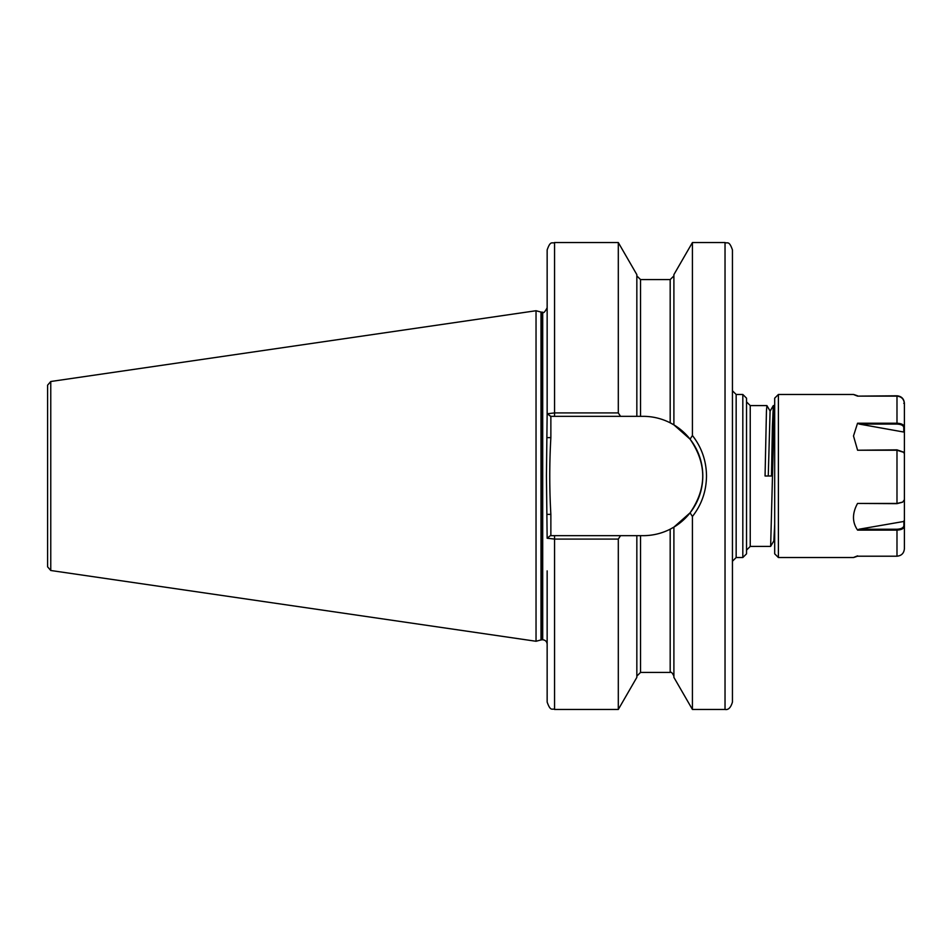 <?xml version="1.0" encoding="UTF-8"?>
<svg xmlns="http://www.w3.org/2000/svg" width="952" height="952" viewBox="0 0 952 952"><rect width="100%" height="100%" fill="white"/><g stroke="black" fill="none" stroke-linecap="round" stroke-linejoin="round"><path stroke-width="1.43" d="M746.535 398.174L746.535 553.826L742.822 557.527L742.822 394.473L746.535 398.174M732.445 641.315L732.445 676.908M732.445 314.731L732.445 275.092M766.907 405.588L750.236 405.588L750.236 546.412L770.644 546.388L774.321 405.588L773.333 405.588L772.405 426.21L771.477 476L765.063 476L766.443 410.943L766.907 405.588L770.156 411.181M774.321 405.588L774.69 406.207M732.445 249.936L732.445 702.064C730.791 707.669 728.316 710.132 725.031 709.466L725.031 242.534C727.209 243.879 729.042 239.963 732.445 249.936M542.152 312.22L542.152 639.78L540.998 639.934L540.998 312.066L542.711 312.22L542.711 639.78C545.401 640.053 546.888 641.529 547.15 644.23L547.15 602.592M547.15 570.879L547.15 702.064C550.708 712.215 552.398 708.05 554.564 709.466L618.3 709.466L618.3 539.082L554.564 539.082L547.15 538.225L546.436 476L547.15 413.775L554.564 412.918L618.3 412.918L620.537 416.333L643.135 416.333C652.656 416.357 661.676 418.523 670.184 422.819L673.897 424.878L690.069 439.158L692.425 435.528C701.648 447.345 706.348 460.839 706.503 476C706.324 491.22 701.636 504.715 692.425 516.472L692.425 709.466L725.031 709.466M540.998 312.066L536.035 310.733L536.035 641.267L50.765 570.498L47.6 566.833L47.6 385.167L50.765 381.502L50.765 570.498M695.138 439.205L694.282 437.979M673.897 424.878L673.897 274.628L692.425 242.534L692.425 435.528M620.537 416.333L554.564 416.333L554.564 242.534C552.338 243.95 550.649 239.833 547.15 249.936L547.15 413.775L550.863 416.333L550.863 437.646C549.387 463.184 549.387 488.757 550.863 514.354L550.863 535.667L620.537 535.667L618.3 539.082M554.564 242.534L618.3 242.534L618.3 412.918M618.3 242.534L636.84 274.628L636.84 416.333M692.425 516.472L690.069 512.842L673.897 527.122L673.897 677.372L692.425 709.466M673.897 527.122L670.184 529.181C661.771 533.453 652.751 535.619 643.135 535.667L636.84 535.667L636.84 677.372L618.3 709.466M636.84 535.667L620.537 535.667M692.663 516.174L693.151 515.532M554.564 416.333L550.339 416.333M547.15 538.225L550.339 535.667L554.564 535.667L554.564 709.466M643.135 535.667A59.667 59.667 0 0 0 670.184 529.181L670.184 672.409C671.196 671.719 672.433 672.957 673.897 676.122M672.755 527.801A59.667 59.667 0 0 0 670.184 422.819L670.184 279.59L673.897 275.878M690.069 512.842C706.943 488.328 706.943 463.767 690.069 439.158M547.15 514.354L550.863 514.354M547.15 437.646L550.863 437.646M768.264 476L770.085 411.181L773.298 405.612M770.644 546.388L773.857 540.819L774.69 524.207M778.403 557.527L778.403 394.473L774.69 398.174L774.69 553.826L778.403 557.527L853.504 557.527M774.69 401.887L774.69 439.598M904.4 431.708L903.769 432.041L903.769 427.472C903.388 425.425 901.127 424.294 896.986 424.08L859.263 424.08L857.55 423.235L896.986 423.235L896.986 396.127C901.532 396.603 903.995 399.126 904.4 403.672L904.4 548.673C903.983 553.231 901.52 555.742 896.986 556.206L857.55 556.206C852.123 558.074 852.147 557.955 857.597 555.873M858.978 529.229L896.986 529.229C901.223 529.003 903.519 527.813 903.888 525.647L904.4 526.194C903.995 528.562 901.532 529.859 896.986 530.109L857.597 530.109L858.978 529.229L904.4 521.363M902.413 502.251L896.986 503.656L857.55 503.441C852.123 513.342 852.147 522.231 857.597 530.109M857.55 503.441L896.986 503.441L902.71 502.085L904.4 499.705L904.4 453.866L903.698 452.331L896.986 450.237L857.597 450.237L896.986 449.856L903.436 452.081M857.55 423.235L853.492 435.968L857.597 450.237M896.986 396.127L857.597 396.127C852.147 394.045 852.123 393.926 857.55 395.794C852.123 393.926 852.147 394.045 857.597 396.127M858.466 396.127L896.986 395.794C901.52 396.258 903.983 398.769 904.4 403.327L904.4 425.806M896.986 424.08L896.986 423.235C901.52 423.462 903.983 424.735 904.4 427.043L903.769 427.472M859.263 424.08L903.769 432.041M903.888 525.647L903.888 520.911M904.4 403.327L903.769 403.339M742.822 394.473L736.158 394.473L736.158 557.527L732.445 561.24M636.84 275.878L640.541 279.59L640.541 416.333M640.541 535.667L640.541 672.409L636.84 676.122M896.986 556.206L896.986 529.229M896.986 503.656L896.986 449.856M896.986 395.794L896.986 396.425M750.236 546.412L746.535 550.113M50.765 381.502L536.035 310.733M692.425 242.534L725.031 242.534M640.541 279.59L670.184 279.59M640.541 672.409L670.184 672.409M540.998 639.934L536.035 641.267M542.711 312.22C543.425 313.482 544.913 312.006 547.15 307.77M736.158 557.527L742.822 557.527M736.158 394.473L732.445 390.76M774.69 542.378L773.821 540.879M750.236 405.588L746.535 401.887M778.403 394.473L853.504 394.473"/></g></svg>
